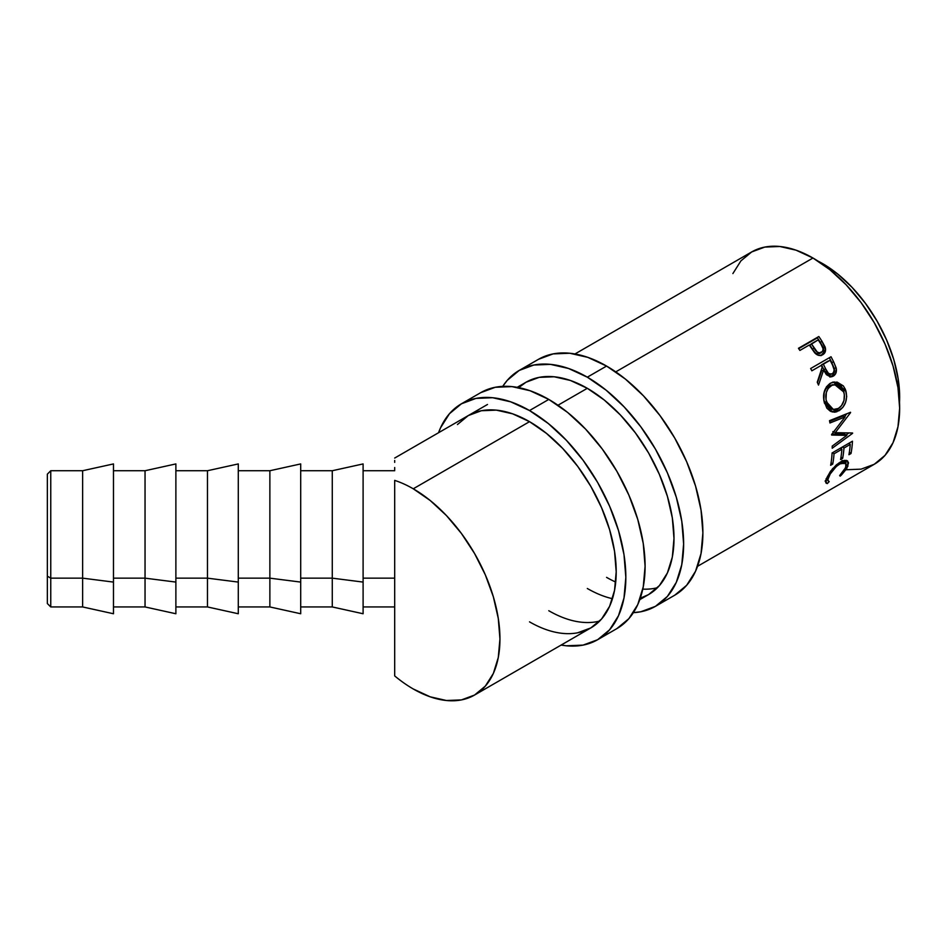 <?xml version="1.0" encoding="UTF-8"?>
<svg xmlns="http://www.w3.org/2000/svg" width="947" height="947" viewBox="0 0 947 947"><rect width="100%" height="100%" fill="white"/><g stroke="black" fill="none" stroke-linecap="round" stroke-linejoin="round"><path stroke-width="1.42" d="M47.35 603.511L47.35 576.19L47.35 603.535L50.759 606.944L82.638 606.944L82.638 578.155L82.638 606.944L113.474 613.751L113.474 582.085L82.638 578.155L50.759 578.155L50.759 470.73L50.759 578.155L82.638 578.155L82.638 470.73L82.638 578.155L113.474 582.085L113.474 463.923L82.638 470.73L50.759 470.73L47.35 474.139L47.35 576.19L50.759 578.155L50.759 606.944L50.759 578.155L47.35 576.19L47.35 474.163M113.474 606.944L145.045 606.944L145.045 578.155L145.045 606.944L175.882 613.751L175.882 582.085L145.045 578.155L113.474 578.155L145.045 578.155L145.045 470.73L145.045 578.155L175.882 582.085L175.882 463.923L145.045 470.73L113.474 470.73M175.882 606.944L207.464 606.944L207.464 578.155L207.464 606.944L238.289 613.751L238.289 582.085L207.464 578.155L175.882 578.155L207.464 578.155L207.464 470.73L207.464 578.155L238.289 582.085L238.289 463.923L207.464 470.73L175.882 470.73M238.289 606.944L269.871 606.944L269.871 578.155L269.871 606.944L300.696 613.751L300.696 582.085L269.871 578.155L238.289 578.155L269.871 578.155L269.871 470.73L269.871 578.155L300.696 582.085L300.696 463.923L269.871 470.73L238.289 470.73M363.103 613.727L363.103 582.085L332.279 578.155L300.696 578.155L332.279 578.155L332.279 470.73L332.279 578.155L363.103 582.085L363.103 463.923L332.279 470.73L300.696 470.73M846.144 469.748L861.131 469.144L874.259 464.279A122.589 70.776 -120 0 0 893.057 366.051A122.589 70.776 -120 0 0 812.964 258.022L615.763 371.875L812.964 258.022L796.06 250.186L779.795 246.492L764.809 247.084L751.669 251.949L740.897 260.899L732.883 273.576M587.318 388.306L557.984 405.233L587.318 388.306A122.589 70.776 60 0 1 667.398 496.335A122.589 70.776 60 0 1 648.6 594.562A122.589 70.776 60 0 1 640.279 598.208L648.612 594.562L659.384 585.613L667.398 572.935L672.334 557.014L673.992 538.441L672.334 517.95L667.398 496.335L659.384 474.4L648.612 453.009L635.473 432.98L620.486 415.07L604.222 399.989L587.318 388.306L570.402 380.457L554.137 376.776L539.151 377.368L526.023 382.233A122.589 70.776 60 0 1 587.318 388.306M577.682 632.785L590.821 627.92L601.594 618.983L609.608 606.305L614.544 590.372L616.201 571.81L614.544 551.32L609.608 529.693L601.594 507.758L590.821 486.367L577.682 466.338L562.696 448.44L546.431 433.359L529.527 421.664L512.611 413.827L496.346 410.134L481.36 410.738L468.232 415.591A122.589 70.776 60 0 1 529.527 421.664A122.589 70.776 60 0 1 609.608 529.693A122.589 70.776 60 0 1 590.821 627.92L474.554 695.051L485.338 686.102L493.351 673.424L498.276 657.49L499.945 638.929L498.276 618.438L493.351 596.811L485.338 574.888L474.554 553.498L461.426 533.469L446.439 515.559L430.175 500.478L413.259 488.794A122.589 70.776 60 0 0 394.686 480.389L394.686 578.155L363.103 578.155L394.686 578.155L394.686 480.389A122.589 70.776 60 0 1 413.259 488.794L529.527 421.664L413.259 488.794A122.589 70.776 60 0 1 493.351 596.811A122.589 70.776 60 0 1 474.554 695.051A122.589 70.776 60 0 1 413.259 688.978A122.589 70.776 60 0 1 394.686 675.921L394.686 606.944L363.103 606.944M798.451 348.295L818.835 336.528A122.589 70.776 60 0 1 821.949 341.228L825.571 349.325L824.292 353.432L822.233 354.983L818.622 355.362L816.503 354.391L810.431 346.72A122.589 70.776 -120 0 0 809.306 345.004L799.895 350.437A122.589 70.776 -120 0 0 798.451 348.295A122.589 70.776 -120 0 1 799.895 350.437L809.306 345.004A122.589 70.776 -120 0 1 810.431 346.72L814.645 352.746C817.285 355.539 819.972 356.202 822.718 354.723C825.358 353.148 826.151 350.556 825.109 346.969L821.949 341.228L820.398 342.447L823.452 348.046L825.109 346.969L823.452 348.046C824.446 351.491 823.618 354.036 820.99 355.658L823.594 352.544L823.89 350.343L820.398 342.447L821.949 341.228A122.589 70.776 -120 0 0 818.835 336.528L798.451 348.295M829.915 377.06L832.898 375.142L834.461 370.822L831.762 362.523A119.18 68.811 -120 0 0 829.323 357.741A119.18 68.811 60 0 1 831.762 362.523L833.644 361.872A122.589 70.776 -120 0 0 831.028 356.759L810.644 368.525L831.028 356.759A122.589 70.776 60 0 1 833.644 361.872L836.296 368.537L835.562 373.852L833.289 376.137L830.483 376.87L826.4 374.657L823.594 370.111L818.504 385.098A122.589 70.776 -120 0 0 817.249 382.197L822.185 367.247A122.589 70.776 -120 0 0 821.238 365.376L811.839 370.81A122.589 70.776 -120 0 0 810.644 368.525A122.589 70.776 -120 0 1 811.839 370.81L821.238 365.376A122.589 70.776 -120 0 1 822.185 367.247L817.249 382.197A122.589 70.776 -120 0 1 818.504 385.098L823.594 370.111L831.513 376.811L833.289 376.137C835.976 374.42 836.923 371.674 836.154 367.898L833.644 361.872L831.762 362.523L834.2 368.383L836.154 367.898L834.2 368.383C834.923 372.064 833.952 374.763 831.265 376.48L830.472 376.87M845.399 389.395L846.713 396.509L845.588 402.368L842.818 407.411L836.746 411.779L834.567 412.205L830.365 411.235L826.849 408.157L823.831 400.51L824.245 391.738L826.53 386.696L831.324 382.754L837.101 382.079L843.327 385.903L845.399 389.395M846.855 435.36L831.632 435.04A122.589 70.776 -120 0 0 831.584 434.531L845.079 416.929L829.951 422.978A122.589 70.776 -120 0 0 829.513 420.669L850.524 412.276A122.589 70.776 60 0 1 850.584 412.608L835.266 432.649L852.596 433.004A122.589 70.776 60 0 1 852.596 433.324L832.224 448.227A122.589 70.776 -120 0 0 832.224 446.096L846.855 435.36L844.452 434.057L831.999 434.01L844.452 434.057L846.855 435.36L832.224 446.096A122.589 70.776 -120 0 1 832.224 448.227L852.596 433.324L852.028 433.004L852.596 433.324A122.589 70.776 -120 0 0 852.596 433.004L835.266 432.649L832.875 431.607L835.266 432.649L850.584 412.608A122.589 70.776 -120 0 0 850.524 412.276L829.513 420.669A122.589 70.776 -120 0 1 829.951 422.978L845.079 416.929L831.584 434.531A122.589 70.776 -120 0 1 831.632 435.04L846.855 435.36M832.082 452.962L852.466 441.195A122.589 70.776 60 0 1 851.022 453.518L848.926 454.726A122.589 70.776 -120 0 0 850.24 444.427L843.966 448.049A122.589 70.776 60 0 1 842.652 458.348L840.569 459.555A122.589 70.776 -120 0 0 841.883 449.257L834.035 453.791A122.589 70.776 60 0 1 832.721 464.089L830.637 465.297A122.589 70.776 -120 0 0 832.082 452.962A122.589 70.776 -120 0 1 830.637 465.297L832.721 464.089A122.589 70.776 -120 0 0 834.035 453.791L841.883 449.257L840.309 448.203L841.883 449.257A122.589 70.776 -120 0 1 840.569 459.555L842.652 458.348A122.589 70.776 -120 0 0 843.966 448.049L850.24 444.427L848.678 443.374L850.24 444.427A122.589 70.776 -120 0 1 848.926 454.726L851.022 453.518L849.364 452.193L851.022 453.518A122.589 70.776 -120 0 0 852.466 441.195L832.082 452.962M841.528 474.921L840.19 476.14L839.646 475.572L844.925 469.286L846.346 464.586L844.393 462.503L840.711 463.403L836.26 466.504L830.235 473.95L828.045 479.087L827.962 480.389L829.193 481.609L827.299 483.586L825.701 482.272L826.695 478.046L830.483 471.322L836.39 464.835L841.457 461.414L844.381 460.372L847.257 460.739L848.536 462.834L846.76 468.587L841.528 474.921M822.6 263.586L817.924 261.052A108.964 62.916 -120 0 1 822.6 263.586A108.964 62.916 -120 0 1 899.508 402.345L898.17 378.824L893.79 359.611L886.664 340.115L877.088 321.104L865.404 303.289L852.087 287.379L837.633 273.967L822.6 263.586M697.56 566.306L874.259 464.279L885.043 455.341L893.057 442.651L897.981 426.73L899.65 408.157L897.981 387.678L893.057 366.051L885.043 344.116L874.259 322.726L861.131 302.697L846.144 284.798L829.88 269.706L812.964 258.022A122.589 70.776 -120 0 0 751.669 251.949L574.971 353.965M394.686 462.385L394.686 460.479M394.686 469.961L394.686 467.51M474.554 695.051L461.426 699.916L446.439 700.508L430.175 696.814L413.259 688.978A122.589 70.776 60 0 1 394.686 675.921L394.686 578.155L394.686 675.921M829.193 481.609C827.773 481.384 827.56 479.975 828.566 477.406L827.477 476.317L828.566 477.406C830.614 472.174 834.366 467.664 839.847 463.876L838.817 462.988L839.847 463.876L845.624 463.036L845.86 467.333L839.646 475.572L840.19 476.14L847.908 466.22L847.683 461.047L840.403 461.982L832.531 468.729L826.471 478.614L826.068 483.136L827.299 483.586L829.193 481.609L826.08 478.744M845.635 463.036L843.031 460.739M827.003 479.182L825.121 481.123L827.299 483.586L825.121 481.123L826.542 479.052M845.647 463.971L847.908 466.22L845.647 463.971L846.18 460.349L845.884 463.308M839.669 475.548L840.19 476.14L839.669 475.548M842.061 460.443L843.741 461.438L844.002 463.651M842.404 446.996L843.966 448.049L842.404 446.996M841.481 447.529A119.18 68.811 60 0 1 841.362 448.914A119.18 68.811 -120 0 0 841.481 447.529M840.995 457.022L842.652 458.348L840.995 457.022M832.472 452.737L834.035 453.791L832.472 452.737M831.064 462.752L832.721 464.089L831.064 462.752M849.85 442.699A119.18 68.811 60 0 1 849.719 444.084A119.18 68.811 -120 0 0 849.85 442.699M842.723 416.147L845.079 416.929L842.723 416.147L829.667 421.427L842.723 416.147M848.843 432.968L846.121 434.957L848.843 432.968M846.772 413.78L844.523 416.751L846.772 413.78M838.888 410.797L836.568 410.252L831.383 411.696L836.568 410.252L838.888 410.797C845.47 406.239 847.802 399.551 845.872 390.72L834.366 381.949L830.247 383.298C824.162 387.903 822.245 394.568 824.506 403.304L832.602 412.052L838.888 410.797M833.396 382.091L843.67 390.555L845.872 390.72L843.67 390.555L844.464 395.964M840.829 406.5L836.568 410.252L840.829 406.488M844.464 396.201L843.67 390.555L841.173 385.891L837.266 382.919L832.662 382.115M830.708 408.962L826.234 405.718L824.364 401.836L823.606 397.29L824.186 392.626L826.044 388.554L829.075 385.808L832.733 384.671M834.65 384.553L829.075 385.808C824.139 389.548 822.576 394.899 824.364 401.836L826.577 402.002C824.719 394.875 826.246 389.418 831.17 385.654L834.638 384.553L843.824 392.034C845.422 399.22 843.599 404.7 838.355 408.465L833.348 409.471L826.577 402.002L824.364 401.836L830.957 409.021L833.348 409.471M821.688 370.703L823.594 370.111L821.688 370.703L817.474 382.706L821.688 370.703M830.72 373.899L832.283 373.793L831.3 374.172M821.487 364.903L828.294 360.973L821.487 364.903L823.736 369.496L821.487 364.903L823.334 364.169L821.487 364.903M828.294 374.586L826.352 373.615L823.736 369.496C825.145 373.438 827.323 375 830.294 374.195L828.317 373.142L825.654 368.892L823.736 369.496L825.654 368.892L823.334 364.169L830.128 360.251L823.334 364.169L825.654 368.892C827.051 372.893 829.264 374.527 832.283 373.793L833.691 372.183L834.118 369.815L832.531 365.068A122.589 70.776 -120 0 0 830.128 360.251A122.589 70.776 -120 0 1 832.531 365.068C834.674 368.584 834.603 371.496 832.283 373.793M798.7 348.662L817.368 337.878A119.18 68.811 60 0 1 820.398 342.447A119.18 68.811 -120 0 0 817.368 337.878L798.7 348.662M821.085 351.964L820.516 352.852M812.49 349.23L809.886 345.087L812.49 349.23C814.278 352.9 816.693 354.308 819.735 353.48L816.61 353.645L814.669 352.237L812.49 349.23L814.077 348.046L812.49 349.23M819.735 353.48L821.428 352.485C818.362 353.326 815.912 351.846 814.077 348.046L811.39 343.797L809.886 345.087L818.184 339.878L811.39 343.797L817.225 352L819.38 352.9L821.428 352.485L819.735 353.48M821.037 344.294A122.589 70.776 -120 0 0 818.184 339.878A122.589 70.776 -120 0 1 821.037 344.294C823.547 347.561 823.677 350.295 821.428 352.485L822.765 350.958L823.061 348.733L821.037 344.294M832.046 385.204L828.152 388.424L826.329 392.567L826.021 399.717L828.483 406.003L831.312 408.713L834.769 409.589L838.355 408.465L841.504 405.683L844.002 400.368L844.333 394.343L842.96 389.915L840.285 386.554L836.769 384.742L832.046 385.204M300.696 606.944L332.279 606.944L332.279 578.155L332.279 606.944L363.103 613.751L363.103 463.947M300.696 613.727L300.696 463.947M238.289 613.727L238.289 463.947M175.882 613.727L175.882 463.947M113.474 613.727L113.474 463.947M538.476 359.315A136.214 78.637 -120 0 1 606.577 366.063L625.363 379.049L643.439 395.81L660.083 415.697L674.678 437.952L686.658 461.722L695.56 486.083L701.04 510.113L702.887 532.877L701.04 553.51L695.56 571.207L686.658 585.293L674.678 595.237A136.214 78.637 -120 0 0 695.56 486.095A136.214 78.637 -120 0 0 606.577 366.063L587.318 377.178A136.214 78.637 60 0 1 676.3 497.211A136.214 78.637 60 0 1 655.419 606.352A136.214 78.637 60 0 1 633.377 612.662L640.823 611.762L655.419 606.352L667.398 596.421L676.3 582.334L681.781 564.637L683.627 544.004L681.781 521.241L676.3 497.211L667.398 472.849L655.419 449.079L640.823 426.813L624.168 406.926L606.104 390.164L587.318 377.178L606.577 366.063L587.791 357.35L569.715 353.243L553.072 353.906L538.476 359.315L519.205 370.431A136.214 78.637 60 0 1 587.318 377.178L568.52 368.466L550.456 364.37L533.8 365.033L519.205 370.431A136.214 78.637 60 0 0 502.727 386.376L507.225 380.374L519.205 370.431M612.472 598.705A122.589 70.776 60 0 1 587.318 588.489M606.577 577.374A122.589 70.776 -120 0 0 615.728 582.085M642.788 589.129A122.589 70.776 -120 0 0 657.478 587.685M517.18 387.335L526.023 382.233L518.696 387.619M480.685 392.674A136.214 78.637 -120 0 1 548.787 399.421L567.573 412.407L585.648 429.169L602.292 449.056L616.888 471.322L628.867 495.092L637.769 519.453L643.25 543.483L645.096 566.247L643.25 586.88L637.769 604.577L628.867 618.663L616.888 628.595A136.214 78.637 -120 0 0 637.769 519.453A136.214 78.637 -120 0 0 548.787 399.421L529.527 410.548A136.214 78.637 60 0 1 618.509 530.58A136.214 78.637 60 0 1 597.628 639.722A136.214 78.637 60 0 1 561.133 645.061L566.377 645.795L583.032 645.12L597.628 639.722L609.608 629.779L618.509 615.692L623.99 597.995L625.837 577.362L623.99 554.599L618.509 530.569L609.608 506.207L597.628 482.437L583.032 460.183L566.377 440.296L548.313 423.534L529.527 410.548L548.787 399.421L530 390.709L511.925 386.613L495.281 387.276L480.685 392.674L461.414 403.801A136.214 78.637 60 0 1 529.527 410.548L510.729 401.836L492.665 397.728L476.01 398.391L461.414 403.801A136.214 78.637 60 0 0 438.544 432.732L440.544 427.831L449.446 413.732L461.414 403.801M590.821 627.92A122.589 70.776 60 0 1 529.527 621.859M548.787 610.732A122.589 70.776 -120 0 0 599.688 621.043M468.232 415.591L457.448 424.54M648.6 594.562L639.77 599.664M394.686 470.73L363.103 470.73M487.492 404.476L394.686 458.052M831.383 374.148L829.371 374.562M674.678 595.237L655.419 606.352M616.888 628.595L597.628 639.722"/></g></svg>

